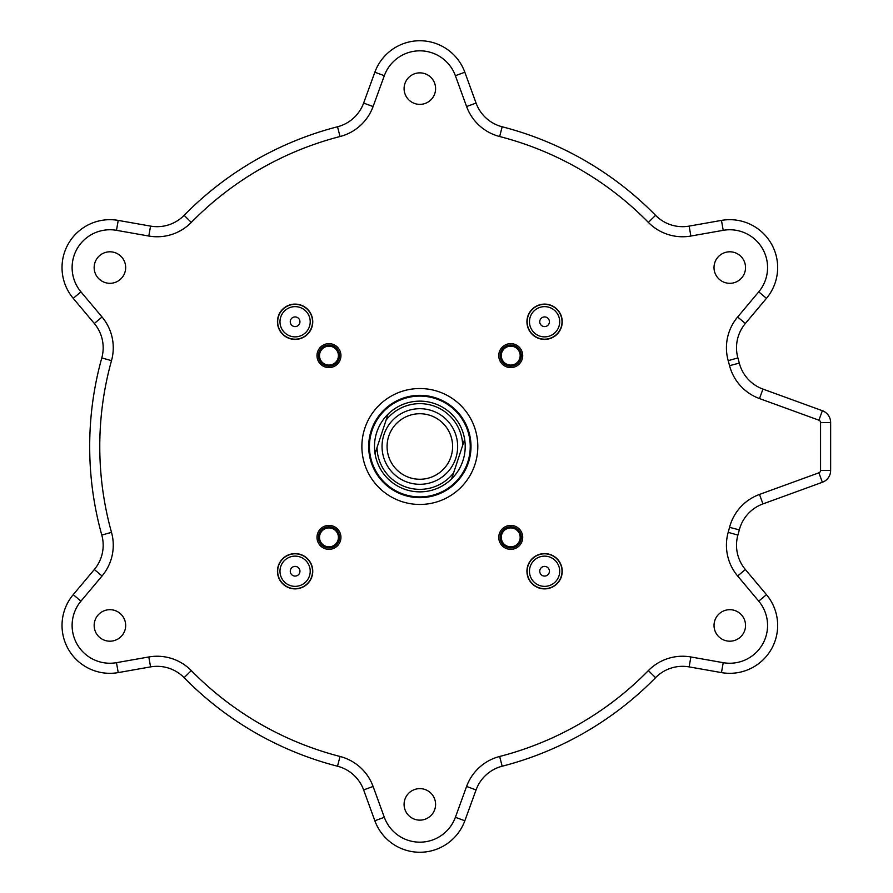 <?xml version="1.0" encoding="UTF-8"?>
<svg xmlns="http://www.w3.org/2000/svg" width="893" height="893" viewBox="0 0 893 893"><rect width="100%" height="100%" fill="white"/><g stroke="black" fill="none" stroke-linecap="round" stroke-linejoin="round"><path stroke-width="1.34" d="M820.567 422.556L820.567 470.444A2.523 2.523 0 0 1 818.914 472.81L759.496 494.432L762.946 503.909A37.807 37.807 0 0 0 739.304 529.884A37.807 37.807 0 0 1 762.946 503.909L822.364 482.287A12.602 12.602 0 0 0 830.646 470.444L830.646 422.556A12.602 12.602 0 0 0 822.364 410.713L762.946 389.091A37.807 37.807 0 0 1 739.304 363.116A37.807 37.807 0 0 0 762.946 389.091L759.496 398.568L818.914 420.19A2.523 2.523 0 0 1 820.567 422.556L830.646 422.556M466.592 106.535L476.069 103.086A37.807 37.807 0 0 0 502.167 126.773A37.807 37.807 0 0 1 476.069 103.086L464.84 72.244A47.887 47.887 0 0 0 374.848 72.244L363.618 103.086A37.807 37.807 0 0 1 337.521 126.773A330.153 330.153 0 0 0 184.114 215.336A37.807 37.807 0 0 1 150.56 226.108L118.222 220.404A47.887 47.887 0 0 0 73.226 298.34A47.887 47.887 0 0 1 118.222 220.404A47.887 47.887 0 0 0 73.226 298.34L94.334 323.489A37.807 37.807 0 0 1 101.791 357.926A330.153 330.153 0 0 0 101.791 535.074A37.807 37.807 0 0 1 94.334 569.511A37.807 37.807 0 0 0 101.791 535.074A37.807 37.807 0 0 1 94.334 569.511L73.226 594.66A47.887 47.887 0 0 0 118.222 672.596L150.56 666.892A37.807 37.807 0 0 1 184.114 677.664A330.153 330.153 0 0 0 337.521 766.227A37.807 37.807 0 0 1 363.618 789.914L374.848 820.756A47.887 47.887 0 0 0 464.84 820.756L476.069 789.914A37.807 37.807 0 0 1 502.167 766.227A330.153 330.153 0 0 0 655.574 677.664A37.807 37.807 0 0 1 689.128 666.892A37.807 37.807 0 0 0 655.574 677.664L648.374 670.598A320.074 320.074 0 0 1 499.656 756.471A47.887 47.887 0 0 0 466.592 786.465L455.374 817.307A37.807 37.807 0 0 1 384.325 817.307L373.095 786.465A47.887 47.887 0 0 0 340.032 756.471A320.074 320.074 0 0 1 191.314 670.598A47.887 47.887 0 0 0 148.807 656.969L116.481 662.673A37.807 37.807 0 0 1 80.95 601.145L102.048 575.996A47.887 47.887 0 0 0 111.502 532.362A320.074 320.074 0 0 1 111.502 360.638A47.887 47.887 0 0 0 102.048 317.004L80.95 291.855A37.807 37.807 0 0 1 116.481 230.327L148.807 236.031A47.887 47.887 0 0 0 191.314 222.402A320.074 320.074 0 0 1 340.032 136.529A47.887 47.887 0 0 0 373.095 106.535L384.325 75.693A37.807 37.807 0 0 1 455.374 75.693L466.592 106.535A47.887 47.887 0 0 0 499.656 136.529A320.074 320.074 0 0 1 648.374 222.402A47.887 47.887 0 0 0 690.881 236.031L723.218 230.327A37.807 37.807 0 0 1 758.737 291.855L737.64 317.004A47.887 47.887 0 0 0 728.186 360.638A320.074 320.074 0 0 1 729.548 365.661A47.887 47.887 0 0 0 759.496 398.568M737.64 317.004L745.354 323.489A37.807 37.807 0 0 0 737.897 357.926A37.807 37.807 0 0 1 745.354 323.489L766.462 298.34A47.887 47.887 0 0 0 721.466 220.404A47.887 47.887 0 0 1 766.462 298.34L758.737 291.855M759.496 494.432A47.887 47.887 0 0 0 729.548 527.339A320.074 320.074 0 0 1 728.186 532.362L737.897 535.074A37.807 37.807 0 0 0 745.354 569.511A37.807 37.807 0 0 1 737.897 535.074A330.153 330.153 0 0 0 739.304 529.884L729.548 527.339A47.887 47.887 0 0 1 745.186 502.67M758.737 601.145L766.462 594.66A47.887 47.887 0 0 1 721.466 672.596A47.887 47.887 0 0 0 766.462 594.66L745.354 569.511L737.64 575.996L758.737 601.145A37.807 37.807 0 0 1 723.218 662.673L690.881 656.969A47.887 47.887 0 0 0 648.374 670.598M419.844 388.533A57.967 57.967 0 0 1 470.042 475.478A57.967 57.967 0 0 1 369.646 475.478A57.967 57.967 0 0 1 419.844 388.533M316.993 537.385A11.966 11.966 0 0 0 334.953 547.744A11.966 11.966 0 0 0 334.953 527.015A11.966 11.966 0 0 0 316.993 537.385M510.729 549.351A11.966 11.966 0 0 0 521.099 531.391A11.966 11.966 0 0 0 500.359 531.391A11.966 11.966 0 0 0 510.729 549.351M522.695 355.615A11.966 11.966 0 0 0 504.735 345.256A11.966 11.966 0 0 0 504.735 365.985A11.966 11.966 0 0 0 522.695 355.615M295.103 304.111A17.637 17.637 0 0 0 279.822 330.577A17.637 17.637 0 0 0 310.384 330.577A17.637 17.637 0 0 0 295.103 304.111M102.036 281.206A15.75 15.75 0 0 1 102.036 253.913A15.75 15.75 0 0 1 125.667 267.565A15.75 15.75 0 0 1 102.036 281.206M117.787 639.087A15.75 15.75 0 0 1 94.156 625.435A15.75 15.75 0 0 1 117.787 611.794A15.75 15.75 0 0 1 117.787 639.087M435.594 804.381A15.75 15.75 0 0 1 411.963 818.021A15.75 15.75 0 0 1 411.963 790.74A15.75 15.75 0 0 1 435.594 804.381M737.651 611.794A15.75 15.75 0 0 1 737.651 639.087A15.75 15.75 0 0 1 714.032 625.435A15.75 15.75 0 0 1 737.651 611.794M721.901 253.913A15.75 15.75 0 0 1 745.532 267.565A15.75 15.75 0 0 1 721.901 281.206A15.75 15.75 0 0 1 721.901 253.913M404.094 88.619A15.75 15.75 0 0 1 427.725 74.979A15.75 15.75 0 0 1 427.725 102.26A15.75 15.75 0 0 1 404.094 88.619M328.959 343.649A11.966 11.966 0 0 0 318.6 361.609A11.966 11.966 0 0 0 339.329 361.609A11.966 11.966 0 0 0 328.959 343.649M562.233 321.759A17.637 17.637 0 0 0 535.767 306.478A17.637 17.637 0 0 0 535.767 337.041A17.637 17.637 0 0 0 562.233 321.759M544.585 588.889A17.637 17.637 0 0 0 559.866 562.423A17.637 17.637 0 0 0 529.303 562.423A17.637 17.637 0 0 0 544.585 588.889M277.466 571.241A17.637 17.637 0 0 0 303.921 586.522A17.637 17.637 0 0 0 303.921 555.959A17.637 17.637 0 0 0 277.466 571.241M277.667 571.241A17.436 17.436 0 0 1 295.103 553.805A17.436 17.436 0 0 1 312.539 571.241A17.436 17.436 0 0 1 295.103 588.677A17.436 17.436 0 0 1 277.667 571.241M279.978 571.241A15.125 15.125 0 0 0 302.66 584.335A15.125 15.125 0 0 0 302.66 558.147A15.125 15.125 0 0 0 279.978 571.241M318.41 537.385A10.56 10.56 0 0 1 328.959 526.825A10.56 10.56 0 0 1 339.519 537.385A10.56 10.56 0 0 1 328.959 547.934A10.56 10.56 0 0 1 318.41 537.385M319.515 537.385A9.455 9.455 0 0 0 333.692 545.567A9.455 9.455 0 0 0 333.692 529.192A9.455 9.455 0 0 0 319.515 537.385M544.585 588.677A17.436 17.436 0 0 1 527.149 571.241A17.436 17.436 0 0 1 544.585 553.805A17.436 17.436 0 0 1 562.021 571.241A17.436 17.436 0 0 1 544.585 588.677M544.585 586.366A15.125 15.125 0 0 0 557.678 563.684A15.125 15.125 0 0 0 531.491 563.684A15.125 15.125 0 0 0 544.585 586.366M510.729 547.934A10.56 10.56 0 0 1 500.169 537.385A10.56 10.56 0 0 1 510.729 526.825A10.56 10.56 0 0 1 521.278 537.385A10.56 10.56 0 0 1 510.729 547.934M510.729 546.829A9.455 9.455 0 0 0 518.911 532.652A9.455 9.455 0 0 0 502.536 532.652A9.455 9.455 0 0 0 510.729 546.829M562.021 321.759A17.436 17.436 0 0 1 544.585 339.195A17.436 17.436 0 0 1 527.149 321.759A17.436 17.436 0 0 1 544.585 304.323A17.436 17.436 0 0 1 562.021 321.759M559.71 321.759A15.125 15.125 0 0 0 537.028 308.665A15.125 15.125 0 0 0 537.028 334.853A15.125 15.125 0 0 0 559.71 321.759M521.278 355.615A10.56 10.56 0 0 1 510.729 366.175A10.56 10.56 0 0 1 500.169 355.615A10.56 10.56 0 0 1 510.729 345.066A10.56 10.56 0 0 1 521.278 355.615M520.173 355.615A9.455 9.455 0 0 0 505.996 347.433A9.455 9.455 0 0 0 505.996 363.808A9.455 9.455 0 0 0 520.173 355.615M328.959 345.066A10.56 10.56 0 0 1 339.519 355.615A10.56 10.56 0 0 1 328.959 366.175A10.56 10.56 0 0 1 318.41 355.615A10.56 10.56 0 0 1 328.959 345.066M328.959 346.171A9.455 9.455 0 0 0 320.777 360.348A9.455 9.455 0 0 0 337.152 360.348A9.455 9.455 0 0 0 328.959 346.171M295.103 304.323A17.436 17.436 0 0 1 312.539 321.759A17.436 17.436 0 0 1 295.103 339.195A17.436 17.436 0 0 1 277.667 321.759A17.436 17.436 0 0 1 295.103 304.323M295.103 306.634A15.125 15.125 0 0 0 282.009 329.316A15.125 15.125 0 0 0 308.197 329.316A15.125 15.125 0 0 0 295.103 306.634M295.103 326.604A4.856 4.856 0 0 1 290.906 319.337A4.856 4.856 0 0 1 299.3 319.337A4.856 4.856 0 0 1 295.103 326.604M299.959 571.241A4.856 4.856 0 0 1 292.681 575.438A4.856 4.856 0 0 1 292.681 567.044A4.856 4.856 0 0 1 299.959 571.241M544.585 566.396A4.856 4.856 0 0 1 548.782 573.663A4.856 4.856 0 0 1 540.388 573.663A4.856 4.856 0 0 1 544.585 566.396M539.74 321.759A4.856 4.856 0 0 1 547.007 317.562A4.856 4.856 0 0 1 547.007 325.956A4.856 4.856 0 0 1 539.74 321.759M690.881 656.969L689.128 666.892L721.466 672.596L723.218 662.673M723.218 230.327L721.466 220.404L689.128 226.108A37.807 37.807 0 0 1 655.574 215.336A330.153 330.153 0 0 0 502.167 126.773L499.656 136.529M729.548 365.661L739.304 363.116A330.153 330.153 0 0 0 737.897 357.926L728.186 360.638M419.844 395.342A51.158 51.158 0 0 1 464.148 472.084A51.158 51.158 0 0 1 375.54 472.084A51.158 51.158 0 0 1 419.844 395.342M467.709 462.295A50.41 50.41 0 0 1 382.226 480.054A50.41 50.41 0 0 1 409.597 397.151A50.41 50.41 0 0 1 467.709 462.295M375.038 453.599A45.364 45.364 0 0 0 451.624 478.871L453.599 472.888A42.842 42.842 0 0 1 377.013 447.605L375.038 453.599A45.364 45.364 0 0 1 388.064 414.129L377.013 447.605M453.599 472.888L464.65 439.401A45.364 45.364 0 0 0 388.064 414.129M464.65 439.401A45.364 45.364 0 0 1 451.624 478.871M386.089 420.112A42.842 42.842 0 0 1 462.674 445.395M455.743 458.355A37.807 37.807 0 0 0 412.153 409.485A37.807 37.807 0 0 0 391.636 471.66A37.807 37.807 0 0 0 455.743 458.355M450.954 456.769A32.762 32.762 0 0 1 395.398 468.312A32.762 32.762 0 0 1 413.18 414.419A32.762 32.762 0 0 1 450.954 456.769M455.374 75.693L464.84 72.244A47.887 47.887 0 0 0 374.848 72.244L384.325 75.693M373.095 106.535L363.618 103.086A37.807 37.807 0 0 1 337.521 126.773L340.032 136.529M191.314 222.402L184.114 215.336A37.807 37.807 0 0 1 150.56 226.108L148.807 236.031M102.048 317.004L94.334 323.489A37.807 37.807 0 0 1 101.791 357.926L111.502 360.638M80.95 601.145L73.226 594.66A47.887 47.887 0 0 0 118.222 672.596L116.481 662.673M148.807 656.969L150.56 666.892A37.807 37.807 0 0 1 184.114 677.664L191.314 670.598M340.032 756.471L337.521 766.227A37.807 37.807 0 0 1 363.618 789.914L373.095 786.465M384.325 817.307L374.848 820.756A47.887 47.887 0 0 0 464.84 820.756L455.374 817.307M466.592 786.465L476.069 789.914A37.807 37.807 0 0 1 502.167 766.227L499.656 756.471M820.567 470.444L830.646 470.444M728.186 532.362A47.887 47.887 0 0 0 737.64 575.996M822.364 410.713L818.914 420.19M818.914 472.81L822.364 482.287M102.048 575.996L94.334 569.511M111.502 532.362L101.791 535.074M80.95 291.855L73.226 298.34M116.481 230.327L118.222 220.404M648.374 222.402L655.574 215.336M690.881 236.031L689.128 226.108"/></g></svg>

